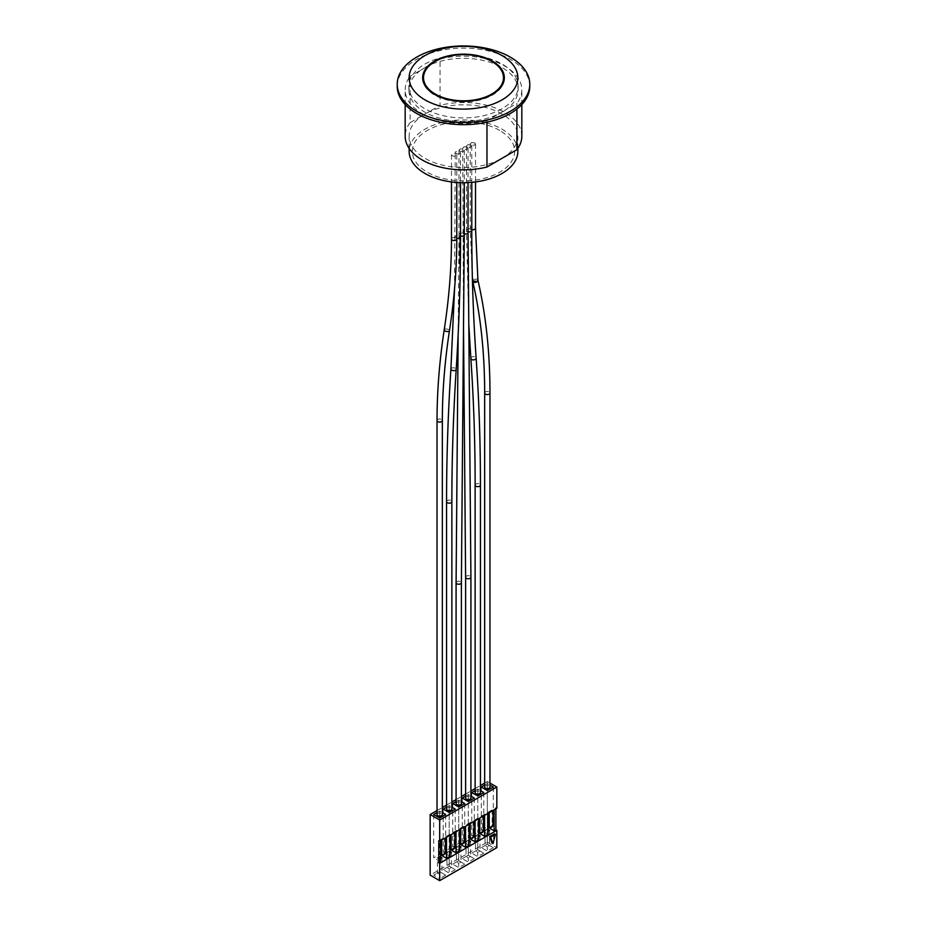 <?xml version="1.0" encoding="UTF-8"?>
<svg xmlns="http://www.w3.org/2000/svg" width="927" height="927" viewBox="0 0 927 927"><rect width="100%" height="100%" fill="white"/><g stroke="black" fill="none" stroke-linecap="round" stroke-linejoin="round"><path stroke-width="0.7" stroke-dasharray="4.63 3.48" d="M460.522 236.072A2.654 1.53 180 0 1 459.757 235.771L459.34 266.524C459.549 268.436 459.688 267.903 459.746 264.925L459.757 235.771A2.654 1.53 180 0 1 458.969 234.682A2.654 1.53 180 0 1 458.969 234.67A2.654 1.53 180 0 1 460.615 233.268A2.654 1.53 180 0 1 463.5 233.604A2.654 1.53 180 0 1 464.276 234.682M459.746 151.356L463.674 151.24L464.265 150.116L463.5 149.166L460.371 148.911L458.981 150.139L459.746 151.356L457.521 150.939L455.377 151.982L455.991 153.592C453.662 152.828 452.156 153.222 451.472 154.774C453.245 156.779 455.006 156.744 456.779 154.693L455.991 153.592L458.239 154.009L460.371 152.967L459.746 151.356M456.084 803.535A2.654 1.53 180 0 1 457.718 802.122A2.654 1.53 180 0 1 460.615 802.458A2.654 1.53 180 0 1 461.391 803.535M499.688 130.44A51.17 29.548 0 0 0 427.312 130.44A51.17 29.548 0 0 0 427.312 172.225A51.17 29.548 0 0 0 499.688 172.225A51.17 29.548 0 0 0 499.688 130.44M474.751 142.885L471.623 142.573L470.232 144.009L471.75 145.238L474.126 145.238L475.516 144.079L474.751 142.885M470.997 144.936L467.868 144.647L466.49 146.095L467.996 147.335L470.371 147.323L471.762 146.142L470.997 144.936M467.254 147.034L464.126 146.756L462.735 148.239L464.253 149.479L466.629 149.444L468.019 148.239L467.254 147.034M437.034 814.532A2.654 1.53 180 0 1 438.68 813.118A2.654 1.53 180 0 1 441.565 813.454A2.654 1.53 180 0 1 442.341 814.532M446.559 809.039A2.654 1.53 180 0 1 448.204 807.626A2.654 1.53 180 0 1 451.09 807.95A2.654 1.53 180 0 1 451.866 809.039M475.134 792.539A2.654 1.53 180 0 1 477.787 791.009A2.654 1.53 180 0 1 480.441 792.539M465.609 798.043A2.654 1.53 180 0 1 468.262 796.513A2.654 1.53 180 0 1 470.916 798.043M477.88 280L477.127 279.073L473.407 279.421L472.643 280.8M484.659 787.046A2.654 1.53 180 0 1 487.312 785.517A2.654 1.53 180 0 1 489.966 787.046M517.857 151.333A54.357 31.379 0 0 0 484.3 122.341A54.357 31.379 0 0 0 425.064 129.143A54.357 31.379 0 0 0 409.143 151.333M501.936 158.366A54.357 31.379 0 0 0 517.857 136.176A54.357 31.379 0 0 0 484.3 107.184A54.357 31.379 0 0 0 425.064 113.986A54.357 31.379 0 0 0 409.143 136.176A54.357 31.379 0 0 0 442.7 165.168A54.357 31.379 0 0 0 501.936 158.366M486.965 122.179L486.965 120.684L498.135 114.241A54.623 31.53 180 0 1 440.14 118.355A54.623 31.53 180 0 1 408.877 89.849A54.623 31.53 180 0 1 421.264 69.861L410.093 76.304L410.093 122.631L440.035 105.354L440.035 59.027L428.865 65.469A54.623 31.53 180 0 1 486.86 61.356A54.623 31.53 180 0 1 518.123 89.849A54.623 31.53 180 0 1 505.736 109.849L516.907 103.395L516.907 109.062M410.093 122.631A58.331 33.673 0 0 0 405.169 136.176M421.264 69.861L428.865 65.469A54.623 31.53 180 0 0 424.879 67.555A54.623 31.53 180 0 0 421.264 69.861M498.135 114.241L505.736 109.849A54.623 31.53 180 0 1 498.135 114.241M486.965 120.684A58.331 33.673 180 0 1 405.169 89.849A58.331 33.673 180 0 1 410.093 76.304M440.035 59.027A58.331 33.673 180 0 1 521.831 89.849A58.331 33.673 180 0 1 516.907 103.395M521.831 136.176A58.331 33.673 0 0 0 440.035 105.354M502.121 108.691A54.623 31.53 180 0 1 442.596 115.527A54.623 31.53 180 0 1 408.877 86.385A54.623 31.53 180 0 1 424.879 64.09A54.623 31.53 180 0 1 484.404 57.254A54.623 31.53 180 0 1 518.123 86.385A54.623 31.53 180 0 1 502.121 108.691M529.78 86.385A66.281 38.274 0 0 0 488.865 51.031A66.281 38.274 0 0 0 416.629 59.328A66.281 38.274 0 0 0 397.219 86.385M492.376 61.75A40.834 23.569 0 0 0 447.88 56.64A40.834 23.569 0 0 0 422.666 78.424A40.834 23.569 0 0 0 463.5 101.993A40.834 23.569 0 0 0 504.334 78.424A40.834 23.569 0 0 0 492.376 61.75M494.508 833.848L492.075 843.049M441.09 854.972A1.321 0.765 120 0 0 441.75 854.914L442.573 855.389M438.749 840.708L495.887 807.718L495.887 808.796M444.45 854.3L443.627 853.825L441.75 854.914M443.627 853.825A1.321 0.765 120 0 0 444.566 852.203L445.389 852.678M450.615 849.48A1.321 0.765 120 0 0 451.275 849.41L452.098 849.885M453.975 848.808L453.152 848.332L451.275 849.41M453.152 848.332A1.321 0.765 120 0 0 454.091 846.71L454.914 847.174M460.14 843.976A1.321 0.765 120 0 0 460.8 843.918L461.623 844.381M463.5 843.303L462.677 842.828L460.8 843.918M462.677 842.828A1.321 0.765 120 0 0 463.616 841.206L464.439 841.681M469.665 838.483A1.321 0.765 120 0 0 470.325 838.414L471.148 838.889M473.025 837.811L472.202 837.336L470.325 838.414M472.202 837.336A1.321 0.765 120 0 0 473.141 835.714L473.952 836.177M479.189 832.979A1.321 0.765 120 0 0 479.85 832.921L480.673 833.385M482.55 832.307L481.727 831.832L479.85 832.921M481.727 831.832A1.321 0.765 120 0 0 482.666 830.21L483.477 830.685M488.714 827.487A1.321 0.765 120 0 0 489.375 827.417L490.198 827.892M489.259 813.28L488.436 812.805L487.312 813.454L488.135 813.929M488.436 813.755L488.436 812.805M492.063 826.803L491.252 826.339A1.321 0.765 120 0 0 492.179 824.706L493.002 825.181M493.002 811.113L492.179 810.638L492.179 824.706M451.159 835.273L450.337 834.798L449.213 835.447L450.035 835.922M450.337 835.748L450.337 834.798M454.914 833.106L454.091 832.631L454.091 846.71M456.038 832.458L454.091 832.631M470.209 824.277L469.386 823.802L468.262 824.451L469.085 824.926M469.386 824.752L469.386 823.802M473.952 822.11L473.141 821.635L473.141 835.714M475.087 821.461L473.141 821.635M479.734 818.773L477.787 818.947L478.61 819.422M478.911 819.248L478.911 818.298M483.477 816.617L482.666 816.142L482.666 830.21M484.601 815.957L482.666 816.142M491.252 826.339L489.375 827.417M494.126 810.465L492.179 810.638M460.684 829.769L458.738 829.955L459.56 830.418M459.862 830.244L459.862 829.306M464.439 827.614L463.616 827.139L463.616 841.206M465.563 826.965L463.616 827.139M441.634 840.766L439.688 840.951L440.51 841.426M440.812 841.241L440.812 840.302M445.389 838.611L444.566 838.135L444.566 852.203M446.513 837.962L444.566 838.135M443.21 809.039L443.21 852.33L449.213 848.865L449.213 812.504L449.213 835.447M450.035 856.27L443.21 852.33M455.215 809.039L455.215 831.982M446.559 807.104L449.213 805.575L451.866 807.104M449.213 805.575L449.213 810.569M450.035 849.341L449.213 848.865M474.265 798.043L474.265 820.986M465.609 796.108L468.262 794.578L470.916 796.108M468.262 794.578L468.262 799.572M468.262 824.451L468.262 801.507L468.262 837.869L469.085 838.344M483.79 792.539L483.79 815.493M475.134 790.604L477.787 789.074L480.441 790.604M477.787 789.074L477.787 794.068M477.787 818.947L477.787 796.003L477.787 832.376L478.61 832.852M493.315 787.046L493.315 809.989M484.659 785.111L487.312 783.582L489.966 785.111M487.312 783.582L487.312 788.576M487.312 813.454L487.312 790.511L487.312 826.872L488.135 827.347M452.735 803.535L452.735 846.838L458.738 843.373L458.738 807L458.738 829.955M459.56 850.777L452.735 846.838M464.74 803.535L464.74 826.49M456.084 801.6L458.738 800.071L461.391 801.6M458.738 800.071L458.738 805.065M459.56 843.848L458.738 843.373M433.685 814.532L433.685 857.834L439.688 854.37L439.688 817.996L439.688 840.951M440.51 861.774L433.685 857.834M445.69 814.532L445.69 837.487M437.034 812.608L439.688 811.067L442.341 812.608M439.688 811.067L439.688 816.061M440.51 854.845L439.688 854.37M484.659 783.072L487.312 781.542L487.312 842.156L430.163 875.146M437.034 810.569L442.341 807.51M446.559 805.065L451.866 802.006M456.084 799.572L461.391 796.513M465.609 794.068L470.916 791.009M475.134 788.576L480.441 785.517M496.837 808.263L495.887 807.718M488.135 834.277L481.31 830.337L487.312 826.872M478.61 839.781L471.785 835.841L477.787 832.376M469.085 845.273L462.26 841.334L468.262 837.869M440.51 857.011L439.688 856.536L437.44 857.834L439.688 859.132L440.51 858.657M459.56 846.015L458.738 845.54L456.49 846.838L458.738 848.135L459.56 847.66M488.135 829.514L487.312 829.039L485.064 830.337L487.312 831.635L488.135 831.16M478.61 835.018L477.787 834.543L475.539 835.841L477.787 837.139L478.61 836.664M469.085 840.511L468.262 840.036L466.014 841.334L468.262 842.631L469.085 842.156M450.035 851.507L449.213 851.032L446.965 852.33L449.213 853.628L450.035 853.164M487.312 842.156L496.837 847.66M489.966 783.072L487.312 781.542M462.26 798.043L462.26 841.334M481.31 787.046L481.31 830.337M471.785 792.539L471.785 835.841M451.461 852.33L451.461 867.487L449.213 866.189L455.215 869.653L449.213 873.118L443.21 869.653L449.213 866.189L443.21 869.653M449.213 853.628L449.213 868.784L451.461 867.487L455.215 869.653M449.213 851.032L449.213 866.189M470.51 841.334L470.51 856.49L468.262 855.192L474.265 858.657L468.262 862.122L462.26 858.657L468.262 855.192L462.26 858.657M468.262 842.631L468.262 857.788L470.51 856.49L474.265 858.657M468.262 840.036L468.262 855.192M489.56 830.337L489.56 845.494L487.312 844.196L493.315 847.66L487.312 851.125L481.31 847.66L487.312 844.196L481.31 847.66M487.312 831.635L487.312 846.791L489.56 845.494L493.315 847.66M487.312 829.039L487.312 844.196M480.035 835.841L480.035 850.998L477.787 849.688L483.79 853.153L477.787 856.618L471.785 853.153L477.787 849.688L471.785 853.153M477.787 837.139L477.787 852.295L480.035 850.998L483.79 853.153M477.787 834.543L477.787 849.688M460.986 846.838L460.986 861.994L458.738 860.685L464.74 864.149L458.738 867.614L452.735 864.149L458.738 860.685L452.735 864.149M458.738 848.135L458.738 863.292L460.986 861.994L464.74 864.149M458.738 845.54L458.738 860.685M441.936 857.834L441.936 872.991L439.688 871.693L445.69 875.146L441.936 872.991L439.688 874.288L439.688 878.611L433.685 875.146L439.688 871.693L433.685 875.146M439.688 859.132L439.688 874.288L437.44 872.991L437.44 857.834M439.688 856.536L439.688 871.693M445.69 875.146L439.688 878.611M446.965 852.33L446.965 867.487L449.213 868.784L449.213 873.118M456.49 846.838L456.49 861.994L458.738 863.292L458.738 867.614M466.014 841.334L466.014 856.49L468.262 857.788L468.262 862.122M475.539 835.841L475.539 850.998L477.787 852.295L477.787 856.618M485.064 830.337L485.064 845.494L487.312 846.791L487.312 851.125M456.084 582.701A2.654 1.518 -179.5 0 1 457.729 581.322A2.654 1.518 -179.5 0 1 460.615 581.658A2.654 1.518 -179.5 0 1 461.391 582.735M456.779 238.239A2.654 1.53 180 0 1 456.003 237.926A2.654 1.53 180 0 1 455.227 236.849A2.654 1.53 180 0 1 456.86 235.435A2.654 1.53 180 0 1 459.746 235.759A2.654 1.53 180 0 1 460.522 236.849M450.904 369.062A2.654 1.414 -176.3 0 1 452.573 367.88A2.654 1.414 -176.3 0 1 455.412 368.32A2.654 1.414 -176.3 0 1 456.188 369.409M464.276 233.905A2.654 1.53 180 0 1 463.5 233.604A2.654 1.53 180 0 1 462.724 232.526A2.654 1.53 180 0 1 462.724 232.515A2.654 1.53 180 0 1 464.357 231.101A2.654 1.53 180 0 1 467.254 231.437A2.654 1.53 180 0 1 466.478 230.348A2.654 1.53 180 0 1 468.112 228.934A2.654 1.53 180 0 1 470.997 229.27A2.654 1.53 180 0 1 471.773 230.348M451.472 239.015A2.654 1.53 180 0 1 453.106 237.602A2.654 1.53 180 0 1 456.003 237.926A2.654 1.53 180 0 1 456.779 239.015M444.207 329.861A2.654 1.205 -171.2 0 1 445.899 329.004A2.654 1.205 -171.2 0 1 448.668 329.618A2.654 1.205 -171.2 0 1 449.456 330.661L449.456 330.661M437.034 420.534A2.654 1.53 180 0 1 438.68 419.12A2.654 1.53 180 0 1 441.565 419.456A2.654 1.53 180 0 1 442.341 420.534M446.559 501.634A2.654 1.53 180 0 1 448.204 500.209A2.654 1.53 180 0 1 451.09 500.545A2.654 1.53 180 0 1 451.866 501.634M468.031 231.75A2.654 1.53 180 0 1 467.254 231.437A2.654 1.53 180 0 1 468.031 232.515L468.031 232.503M470.846 358.436A2.654 1.645 176 0 1 472.422 356.791A2.654 1.645 176 0 1 475.354 356.999A2.654 1.645 176 0 1 476.13 358.065M475.134 485.134A2.654 1.53 180 0 1 477.787 483.604A2.654 1.53 180 0 1 480.441 485.134M465.609 577.243A2.654 1.541 179.5 0 1 468.251 575.679A2.654 1.541 179.5 0 1 470.916 577.208M471.773 229.583A2.654 1.53 180 0 1 470.997 229.27A2.654 1.53 180 0 1 470.221 228.193A2.654 1.53 180 0 1 471.855 226.767A2.654 1.53 180 0 1 474.751 227.103A2.654 1.53 180 0 1 475.528 228.193M472.643 280.754A2.654 1.68 174.6 0 1 473.407 279.421A2.654 1.842 167 0 0 472.689 281.055M484.659 393.036A2.654 1.53 180 0 1 487.312 391.507A2.654 1.53 180 0 1 489.966 393.036M458.969 234.67L458.147 334.659M464.276 150.255L464.276 182.712M458.969 150.278L458.969 234.682M460.522 152.457L460.522 182.665M454.543 288.749L455.227 152.503M462.724 148.088L463.512 326.767M451.472 154.774L451.472 181.935M456.779 154.693L456.779 182.48M471.773 146.002L471.773 182.352M466.478 145.968L466.478 230.348L468.795 324.207M468.031 148.1L468.031 182.607M470.221 143.882L470.221 228.193L472.364 277.706M475.528 143.94L475.528 181.935M517.857 148.401L517.857 136.176M409.143 148.401L409.143 136.176M405.169 104.566L405.169 89.849M521.831 104.566L521.831 89.849M408.877 86.385L408.877 89.849M518.123 86.385L518.123 89.849"/><path stroke-width="1.39" d="M461.391 803.535A2.654 1.53 180 0 1 458.738 805.065A2.654 1.53 180 0 1 456.084 803.535L456.084 582.747A2.654 1.518 -179.5 0 0 458.738 584.242A2.654 1.518 -179.5 0 0 461.391 582.747L461.391 803.535M437.034 420.534A2.654 1.53 180 0 0 439.688 422.063A2.654 1.53 180 0 0 442.341 420.534L442.341 814.532A2.654 1.53 180 0 1 439.688 816.061A2.654 1.53 180 0 1 437.034 814.532L437.034 420.534C437.046 391.414 439.433 361.182 444.207 329.861C449.05 298.436 451.472 268.158 451.472 239.015A2.654 1.53 180 0 0 452.249 240.093A2.654 1.53 180 0 0 455.145 240.429A2.654 1.53 180 0 0 456.779 239.015L456.779 182.48M446.559 501.634A2.654 1.53 180 0 0 449.213 503.164A2.654 1.53 180 0 0 451.866 501.634L451.866 809.039A2.654 1.53 180 0 1 449.213 810.569A2.654 1.53 180 0 1 446.559 809.039L446.559 501.634C446.559 458.205 448.008 414.021 450.904 369.062L454.543 288.749M475.134 485.134A2.654 1.53 180 0 0 475.91 486.212A2.654 1.53 180 0 0 478.795 486.548A2.654 1.53 180 0 0 480.441 485.134L480.441 792.539A2.654 1.53 180 0 1 478.795 793.952A2.654 1.53 180 0 1 475.91 793.628A2.654 1.53 180 0 1 475.134 792.539L475.134 485.134C475.134 442.005 473.709 399.769 470.846 358.436L468.795 324.207M466.385 799.12A2.654 1.53 180 0 1 465.609 798.043L465.609 577.243A2.654 1.541 179.5 0 0 466.385 578.332A2.654 1.541 179.5 0 0 469.282 578.645A2.654 1.541 179.5 0 0 470.916 577.208L470.916 798.043A2.654 1.53 180 0 1 469.282 799.456A2.654 1.53 180 0 1 466.385 799.12M472.643 280.8L477.15 281.588L477.88 280M484.659 393.036A2.654 1.53 180 0 0 485.435 394.126A2.654 1.53 180 0 0 488.32 394.45A2.654 1.53 180 0 0 489.966 393.036L489.966 787.046A2.654 1.53 180 0 1 488.32 788.46A2.654 1.53 180 0 1 485.435 788.124A2.654 1.53 180 0 1 484.659 787.046L484.659 393.036C484.647 352.874 480.649 315.562 472.7 281.101A2.654 1.842 167 0 1 472.689 281.055M409.143 148.401L409.143 151.333A54.357 31.379 0 0 0 442.7 180.325A54.357 31.379 0 0 0 501.936 173.523A54.357 31.379 0 0 0 517.857 151.333L517.857 148.401M516.907 109.062L516.907 149.734L486.965 167.011L486.965 122.179M405.169 104.566L405.169 136.176A58.331 33.673 0 0 0 486.965 167.011M516.907 149.734A58.331 33.673 0 0 0 521.831 136.176L521.831 104.566M397.219 84.23L397.219 86.385A66.281 38.274 0 0 0 438.135 121.75A66.281 38.274 0 0 0 510.371 113.453A66.281 38.274 0 0 0 529.78 86.385L529.78 84.23A66.281 38.274 0 0 0 488.865 48.864A66.281 38.274 0 0 0 416.629 57.161A66.281 38.274 0 0 0 397.219 84.23A66.281 38.274 0 0 0 438.135 119.583A66.281 38.274 0 0 0 510.371 111.286A66.281 38.274 0 0 0 529.78 84.23M501.936 99.919A54.357 31.379 0 0 0 501.936 55.539A54.357 31.379 0 0 0 425.064 55.539A54.357 31.379 0 0 0 425.064 99.919A54.357 31.379 0 0 0 501.936 99.919M492.376 61.066A40.834 23.569 180 0 1 504.334 77.729A40.834 23.569 180 0 1 463.5 101.31A40.834 23.569 180 0 1 422.666 77.729A40.834 23.569 180 0 1 447.88 55.956A40.834 23.569 180 0 1 492.376 61.066M493.013 843.593L492.075 843.049L489.63 836.664L494.508 833.848L495.447 834.393L490.568 837.197L493.013 843.593L495.447 834.393M489.63 836.664L490.568 837.197M440.812 854.37A1.321 0.765 120 0 0 441.09 854.972L441.912 855.447A1.321 0.765 -60 0 1 441.634 854.845L440.812 854.37L440.812 841.241M495.887 808.796L495.887 829.792L494.126 830.812L494.126 810.465L493.002 811.113L493.002 825.181A1.321 0.765 -60 0 1 492.063 826.803L490.198 827.892A1.321 0.765 -60 0 1 489.259 827.347L489.259 813.28L488.135 813.929L488.135 834.277L484.601 836.316L484.601 815.957L483.477 816.617L483.477 830.685A1.321 0.765 -60 0 1 482.55 832.307L480.673 833.385A1.321 0.765 -60 0 1 479.734 832.852L479.734 818.773L478.61 819.422L478.61 839.781L475.087 841.809L475.087 821.461L473.952 822.11L473.952 836.177A1.321 0.765 -60 0 1 473.025 837.811L471.148 838.889A1.321 0.765 -60 0 1 470.209 838.344L470.209 824.277L469.085 824.926L469.085 845.273L465.563 847.313L465.563 826.965L464.439 827.614L464.439 841.681A1.321 0.765 -60 0 1 463.5 843.303L461.623 844.381A1.321 0.765 -60 0 1 460.684 843.848L460.684 829.769L459.56 830.418L459.56 850.777L456.038 852.805L456.038 832.458L454.914 833.106L454.914 847.174A1.321 0.765 -60 0 1 453.975 848.808L452.098 849.885A1.321 0.765 -60 0 1 451.159 849.341L451.159 835.273L450.035 835.922L450.035 856.27L446.513 858.309L446.513 837.962L445.389 838.611L445.389 852.678A1.321 0.765 -60 0 1 444.45 854.3L442.573 855.389A1.321 0.765 -60 0 1 441.912 855.447M441.634 854.845L441.634 840.766L440.51 841.426L440.51 861.774L438.749 862.782L438.749 840.708L439.688 841.252L496.837 808.263L496.837 787.046L439.688 820.036L439.688 841.252M451.159 849.341L450.337 848.865A1.321 0.765 120 0 0 450.615 849.48L451.437 849.955M460.684 843.848L459.862 843.373A1.321 0.765 120 0 0 460.14 843.976L460.962 844.451M470.209 838.344L469.386 837.869A1.321 0.765 120 0 0 469.665 838.483L470.487 838.958M479.734 832.852L478.911 832.376A1.321 0.765 120 0 0 479.189 832.979L480.012 833.454M489.259 827.347L488.436 826.872A1.321 0.765 120 0 0 488.714 827.487L489.526 827.962M488.436 826.872L488.436 813.755M450.337 848.865L450.337 835.748M469.386 837.869L469.386 824.752M478.911 832.376L478.911 819.248M459.862 843.373L459.862 830.244M449.213 810.569L449.213 812.504L443.21 809.039L446.559 807.104M451.866 807.104L455.215 809.039L449.213 812.504M456.038 852.805L450.035 849.341M470.916 796.108L474.265 798.043L468.262 801.507L462.26 798.043L465.609 796.108M468.262 799.572L468.262 801.507M475.087 841.809L469.085 838.344M480.441 790.604L483.79 792.539L477.787 796.003L471.785 792.539L475.134 790.604M477.787 794.068L477.787 796.003M484.601 836.316L478.61 832.852M489.966 785.111L493.315 787.046L487.312 790.511L481.31 787.046L484.659 785.111M487.312 788.576L487.312 790.511M494.126 830.812L488.135 827.347M458.738 805.065L458.738 807L452.735 803.535L456.084 801.6M461.391 801.6L464.74 803.535L458.738 807M465.563 847.313L459.56 843.848M439.688 816.061L439.688 817.996L433.685 814.532L437.034 812.608M442.341 812.608L445.69 814.532L439.688 817.996M446.513 858.309L440.51 854.845M495.887 829.792L496.837 830.337L439.688 863.327L439.688 880.65L430.163 875.146L430.163 814.532L437.034 810.569M442.341 807.51L446.559 805.065M451.866 802.006L456.084 799.572M461.391 796.513L465.609 794.068M470.916 791.009L475.134 788.576M480.441 785.517L484.659 783.072M439.688 863.327L438.749 862.782M440.51 858.657L441.936 857.834L440.51 857.011M459.56 847.66L460.986 846.838L459.56 846.015M488.135 831.16L489.56 830.337L488.135 829.514M478.61 836.664L480.035 835.841L478.61 835.018M469.085 842.156L470.51 841.334L469.085 840.511M450.035 853.164L451.461 852.33L450.035 851.507M439.688 880.65L496.837 847.66L496.837 830.337M496.837 787.046L489.966 783.072M439.688 820.036L430.163 814.532M464.276 182.712L464.276 234.682A2.654 1.53 180 0 1 464.276 234.693A2.654 1.53 180 0 1 460.522 236.072M460.522 182.665L460.522 236.849A2.654 1.53 180 0 1 456.779 238.239M451.866 501.634C451.866 458.32 453.303 414.253 456.188 369.409A2.654 1.414 -176.3 0 1 454.52 370.591A2.654 1.414 -176.3 0 1 451.681 370.151A2.654 1.414 -176.3 0 1 450.904 369.062M442.341 420.534C442.341 391.692 444.717 361.739 449.456 330.661A2.654 1.205 -171.2 0 1 447.764 331.518A2.654 1.205 -171.2 0 1 444.995 330.916A2.654 1.205 -171.2 0 1 444.207 329.861M471.773 182.352L471.773 230.348A2.654 1.53 180 0 1 468.031 231.75M480.441 485.134C480.441 441.889 479.004 399.537 476.13 358.065L476.13 358.065A2.654 1.645 176 0 1 474.554 359.711A2.654 1.645 176 0 1 471.623 359.491A2.654 1.645 176 0 1 470.846 358.436M468.031 182.607L468.031 232.515A2.654 1.53 180 0 1 464.276 233.905M475.528 181.935L475.528 228.193A2.654 1.53 180 0 1 471.773 229.583M472.677 281.008L472.7 281.101A2.654 1.842 167 0 0 473.454 282.051A2.654 1.842 167 0 0 477.15 281.588A2.654 1.68 174.6 0 1 474.346 282.132A2.654 1.68 174.6 0 1 472.643 280.754L472.364 277.706M491.773 61.402A39.988 23.082 180 0 1 473.848 100.023A39.988 23.082 180 0 1 424.879 71.761A39.988 23.082 180 0 1 491.773 61.402M458.147 334.659L456.084 582.701M464.276 234.693L461.391 582.747M456.188 369.409C459.085 324.45 460.522 280.267 460.522 236.849M451.472 181.935L451.472 239.015M449.456 330.672C454.334 298.992 456.768 268.448 456.779 239.015M476.13 358.065C473.233 316.397 471.773 273.824 471.773 230.348M463.512 326.767L465.609 577.243M468.031 232.503L470.916 577.208M477.915 280.186L475.528 228.193M489.966 393.036C489.954 352.527 485.922 314.844 477.88 279.977M422.666 78.424C422.886 71.344 427.37 65.423 436.096 60.649C444.439 56.373 454.172 54.322 465.296 54.519C475.713 54.855 484.682 57.138 492.191 61.367C500.105 66.06 504.149 71.75 504.334 78.424"/></g></svg>
